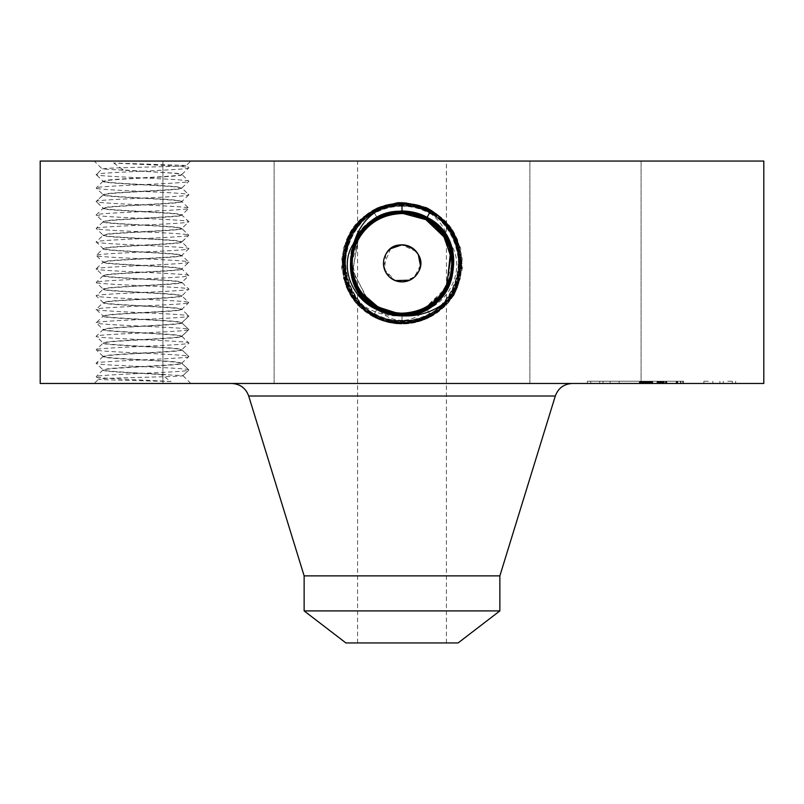<?xml version="1.0" encoding="UTF-8"?>
<svg xmlns="http://www.w3.org/2000/svg" width="804" height="804" viewBox="0 0 804 804"><rect width="100%" height="100%" fill="white"/><g stroke="black" fill="none" stroke-linecap="round" stroke-linejoin="round"><path stroke-width="0.6" stroke-dasharray="4.02 3.01" d="M763.8 161.051L40.2 161.051M763.8 383.468L40.2 383.468M184.89 161.051L94.229 161.051L184.89 161.051M634.286 161.051L529.876 161.051L634.286 161.051M423.296 161.051L357.589 161.051L423.296 161.051M245.17 161.051L162.91 161.051L245.17 161.051M267.31 161.051L162.91 161.051L267.31 161.051M558.83 161.051L641.089 161.051L558.83 161.051M398.02 202.698L402 202.568L377.468 207.764L402 202.769L405.98 202.698C428.381 207.653 442.883 220.497 449.516 241.24L450.652 243.883C465.667 267.018 451.144 299.56 427.195 309.47L426.009 310.032C418.512 313.872 410.542 315.821 402.111 315.871L402 323.982C391.689 323.932 382.011 321.449 372.945 316.535L357.298 304.244L346.484 287.551L341.65 268.265L343.338 248.436L351.368 230.225L364.865 215.613L382.362 206.166L402 202.899C412.281 202.95 421.939 205.422 430.974 210.326L446.582 222.587L457.365 239.23L462.179 258.466L460.501 278.244L452.491 296.405L439.034 310.977L421.577 320.404L402 323.65C391.749 323.6 382.121 321.138 373.106 316.243L357.539 304.023L346.785 287.42L341.981 268.234L343.66 248.516L351.649 230.406L365.066 215.874L382.473 206.477L402 203.231C412.221 203.281 421.829 205.744 430.813 210.618L446.341 222.808L457.064 239.361L461.848 258.496L460.179 278.164L452.21 296.224L438.833 310.716L421.477 320.092L402 323.319C391.809 323.268 382.232 320.816 373.267 315.952C319.208 290.344 342.253 200.065 402 203.563C412.171 203.613 421.718 206.065 430.653 210.909C484.561 236.456 461.586 326.484 402 322.987C391.86 322.937 382.332 320.494 373.428 315.671C319.67 290.194 342.584 200.417 402 203.894C412.11 203.945 421.608 206.377 430.492 211.201C484.098 236.607 461.255 326.133 402 322.655C391.92 322.605 382.443 320.183 373.579 315.379C320.123 290.043 342.906 200.769 402 204.226C412.05 204.276 421.497 206.698 430.341 211.492C483.646 236.748 460.923 325.781 402 322.324C391.97 322.283 382.553 319.861 373.739 315.088C320.585 289.892 343.238 201.111 402 204.558C412 204.608 421.386 207.01 430.18 211.784C483.184 236.899 460.591 325.429 402 321.992C392.03 321.952 382.664 319.55 373.9 314.796C321.047 289.741 343.569 201.462 402 204.889C392.061 204.94 382.714 207.331 373.981 212.065C321.268 237.049 343.74 325.077 402 321.66C411.909 321.62 421.226 319.228 429.939 314.505C482.5 289.591 460.099 201.814 402 205.221C392.111 205.271 382.825 207.643 374.141 212.356C321.731 237.2 344.072 324.726 402 321.339C411.859 321.288 421.115 318.917 429.778 314.213C482.038 289.45 459.767 202.166 402 205.553C392.171 205.603 382.935 207.965 374.292 212.648C322.183 237.351 344.393 324.384 402 321.007C411.799 320.957 421.005 318.595 429.627 313.922C481.586 289.299 459.436 202.518 402 205.884C392.231 205.924 383.046 208.286 374.453 212.939C322.645 237.492 344.725 324.032 402 320.675C411.748 320.625 420.904 318.273 429.467 313.63C481.124 289.149 459.104 202.869 402 206.216C392.282 206.256 383.156 208.598 374.614 213.231C323.097 237.642 345.057 323.68 402 320.344L401.99 313.168C382.644 312.454 368.081 303.811 358.282 287.239A49.808 49.808 0 0 1 378.121 219.643A49.808 49.808 0 0 1 445.717 239.481A49.808 49.808 0 0 1 425.879 307.078A49.808 49.808 0 0 1 358.282 287.239C345.057 264.797 354.132 231.914 378.131 219.643C385.588 215.613 393.548 213.583 402.01 213.552C421.356 214.256 435.919 222.899 445.717 239.481C458.943 261.923 449.868 294.807 425.869 307.078C418.412 311.108 410.452 313.138 401.99 313.168C382.644 312.454 368.081 303.811 358.282 287.239C345.057 264.797 354.132 231.914 378.131 219.643C385.588 215.613 393.548 213.583 402.01 213.552C382.644 214.256 368.081 222.899 358.282 239.481L352.665 270.224L366.805 298.606M377.468 207.764L373.026 210.316C345.519 228.366 337.519 265.833 350.323 295.158C365.046 309.892 382.282 316.796 402 315.871L402 323.982C412.311 323.932 421.989 321.449 431.055 316.535L446.702 304.244L457.516 287.551L462.35 268.265L460.662 248.436L452.632 230.225L439.135 215.613L421.638 206.166L402 202.899C391.719 202.95 382.061 205.422 373.026 210.326L357.418 222.587L346.635 239.23L341.821 258.466L343.499 278.244L351.509 296.405L364.966 310.977L382.423 320.404L402 323.65C412.251 323.6 421.879 321.138 430.894 316.243L446.461 304.023L457.215 287.42L462.019 268.234L460.34 248.516L452.35 230.406L438.934 215.874L421.527 206.477L402 203.231C391.779 203.281 382.171 205.744 373.187 210.618L357.659 222.808L346.936 239.361L342.152 258.496L343.821 278.164L351.79 296.224L365.167 310.716L382.523 320.092L402 323.319C412.191 323.268 421.768 320.816 430.733 315.952C484.792 290.344 461.747 200.065 402 203.563C391.829 203.613 382.282 206.065 373.347 210.909C319.439 236.456 342.414 326.484 402 322.987C412.14 322.937 421.668 320.494 430.572 315.671C484.33 290.194 461.416 200.417 402 203.894C391.89 203.945 382.392 206.377 373.508 211.201C319.902 236.607 342.745 326.133 402 322.655C412.08 322.605 421.557 320.183 430.421 315.379C483.877 290.043 461.094 200.769 402 204.226C391.95 204.276 382.503 206.698 373.659 211.492C320.354 236.748 343.077 325.781 402 322.324C412.03 322.283 421.447 319.861 430.261 315.088C483.415 289.892 460.762 201.111 402 204.558C392 204.608 382.614 207.01 373.82 211.784C320.816 236.899 343.408 325.429 402 321.992C411.97 321.952 421.336 319.55 430.1 314.796C482.953 289.741 460.431 201.462 402 204.889C411.939 204.94 421.286 207.331 430.019 212.065C482.732 237.049 460.26 325.077 402 321.66C392.091 321.62 382.774 319.228 374.061 314.505C321.499 289.591 343.901 201.814 402 205.221C411.889 205.271 421.175 207.643 429.859 212.356C482.269 237.2 459.928 324.726 402 321.339C392.141 321.288 382.885 318.917 374.222 314.213C321.962 289.45 344.233 202.166 402 205.553C411.829 205.603 421.065 207.965 429.708 212.648C481.817 237.351 459.607 324.384 402 321.007C392.201 320.957 382.995 318.595 374.373 313.922C322.414 289.299 344.564 202.518 402 205.884C411.769 205.924 420.954 208.286 429.547 212.939C481.355 237.492 459.275 324.032 402 320.675C392.251 320.625 383.096 318.273 374.533 313.63C322.876 289.149 344.896 202.869 402 206.216C411.718 206.256 420.844 208.598 429.386 213.231C480.903 237.642 458.943 323.68 402 320.344A30.612 30.612 0 0 0 428.04 305.821C419.648 310.786 410.965 313.238 401.99 313.168C411.025 313.218 419.698 310.766 428.04 305.821M100.138 383.468L190.799 383.468L100.138 383.468M536.69 383.468L641.089 383.468L536.69 383.468M320.354 383.468L572.307 383.468L320.354 383.468M191.854 383.468L274.124 383.468L191.854 383.468M169.714 383.468L274.124 383.468L169.714 383.468M612.145 383.468L529.876 383.468L612.145 383.468M661.491 383.468L587.352 383.468L719.902 383.468L603.07 383.468L680.425 383.468L661.491 383.468L661.491 381.237L587.352 381.237L661.491 381.237M405.98 202.698L402 202.568L426.532 207.764M453.677 295.158C441.456 313.701 424.231 323.319 402 323.982L402 315.54C349.76 318.535 329.781 239.843 376.915 217.442C384.744 213.191 393.106 211.05 402 211.01C424.944 212.095 441.165 223.05 450.652 243.883M170.991 381.518C142.901 379.92 94.299 378.322 96.178 376.724C93.304 374.483 191.724 372.232 188.85 369.991C191.724 367.74 93.304 365.498 96.178 363.247C93.304 360.996 191.724 358.755 188.85 356.504C191.724 354.262 93.304 352.011 96.178 349.77C93.304 347.519 191.724 345.278 188.85 343.027C191.724 340.785 93.304 338.534 96.178 336.293C93.304 334.042 191.724 331.801 188.85 329.55C191.724 327.308 93.304 325.057 96.178 322.816C93.304 320.565 191.724 318.324 188.85 316.072C191.724 313.821 93.304 311.58 96.178 309.329C93.304 307.088 191.724 304.837 188.85 302.595C191.724 300.344 93.304 298.103 96.178 295.852C93.304 293.611 191.724 291.36 188.85 289.118C191.724 286.867 93.304 284.626 96.178 282.375C93.304 280.134 191.724 277.882 188.85 275.641C191.724 273.39 93.304 271.149 96.178 268.898C93.304 266.647 191.724 264.405 188.85 262.154C191.724 259.913 93.304 257.662 96.178 255.421C93.304 253.17 191.724 250.928 188.85 248.677C191.724 246.436 93.304 244.185 96.178 241.944C93.304 239.692 191.724 237.451 188.85 235.2C191.724 232.959 93.304 230.708 96.178 228.467C93.304 226.215 191.724 223.974 188.85 221.723C191.724 219.472 93.304 217.231 96.178 214.98C93.304 212.738 191.724 210.487 188.85 208.246C191.724 205.995 93.304 203.754 96.178 201.502C93.304 199.261 191.724 197.01 188.85 194.769C191.724 192.518 93.304 190.277 96.178 188.025C93.304 185.784 191.724 183.533 188.85 181.292C191.724 179.041 93.304 176.8 96.178 174.548C93.304 172.297 191.724 170.056 188.85 167.805C190.749 166.207 141.645 164.599 113.655 163.001L186.377 165.473C186.327 166.468 123.535 167.373 106.57 168.378L102.108 168.93L118.902 169.945C137.082 171.172 166.719 172.398 177.081 173.624L181.905 174.709C183.232 176.639 125.334 178.438 107.947 180.357L103.123 181.453C101.796 183.372 159.684 185.171 177.081 187.101L181.905 188.186C183.222 190.116 125.344 191.915 107.947 193.834L103.123 194.93C101.796 196.849 159.684 198.648 177.081 200.578L181.905 201.663C183.232 203.593 125.344 205.392 107.947 207.311L103.123 208.407C101.796 210.336 159.684 212.135 177.081 214.055L181.905 215.15C183.232 217.07 125.344 218.869 107.947 220.798L103.123 221.884C101.796 223.813 159.684 225.612 177.081 227.532L181.905 228.627C183.232 230.547 125.334 232.346 107.947 234.276L103.123 235.361C101.796 237.291 159.684 239.089 177.081 241.009L181.905 242.104C183.232 244.024 125.344 245.833 107.947 247.753L103.123 248.838C101.123 250.717 160.177 252.607 177.081 254.486L181.905 255.582C183.232 257.511 125.344 259.31 107.947 261.23L103.123 262.325C101.796 264.245 159.684 266.044 177.081 267.973L181.905 269.059C183.905 270.938 124.841 272.817 107.947 274.707L103.123 275.802C101.123 277.671 160.177 279.561 177.081 281.45L181.905 282.536C183.905 284.415 124.841 286.294 107.947 288.184L103.123 289.279C101.123 291.159 160.177 293.038 177.081 294.927L181.905 296.013C183.232 297.942 125.344 299.741 107.947 301.661L103.123 302.756C101.796 304.686 159.684 306.485 177.081 308.404L181.905 309.5C183.232 311.419 125.344 313.218 107.947 315.148L103.123 316.233C101.796 318.163 159.684 319.962 177.081 321.881L181.905 322.977C183.232 324.896 125.334 326.695 107.947 328.625L103.123 329.71C101.796 331.64 159.684 333.439 177.081 335.358L181.905 336.454C183.232 338.373 125.334 340.182 107.947 342.102L103.123 343.187C101.796 345.117 159.684 346.916 177.081 348.846L181.905 349.931C183.232 351.861 125.334 353.659 107.947 355.579L103.123 356.674C101.796 358.594 159.684 360.393 177.081 362.323L181.905 363.408C183.232 365.338 125.334 367.137 107.947 369.056L103.123 370.152C102.078 371.619 136.811 373.096 161.323 374.563L170.991 381.518C142.017 380.694 95.716 379.88 98.631 379.056L104.49 378.503C124.107 377.548 187.051 376.563 182.93 375.589L161.323 374.563M113.655 163.001L123.344 169.945L177.081 173.332L181.905 174.388C183.895 176.327 125.545 178.136 107.947 180.066L103.183 181.262L96.229 174.649L102.098 168.86L94.229 161.051M123.344 169.945L118.902 169.945M181.905 174.388L188.799 167.915L186.377 165.413L190.799 161.051M423.296 642.949L357.589 642.949L423.296 642.949M420.412 265.491L414.351 277.179L402 281.892M394.241 280.194L385.739 272.244A18.532 18.532 0 0 0 410.884 279.621A18.532 18.532 0 0 0 418.261 254.476A18.532 18.532 0 0 0 393.116 247.089A18.532 18.532 0 0 0 385.739 272.244M416.261 251.521L402 244.828M390.654 248.697L383.588 265.491M385.739 254.476L384.593 269.722L395.116 280.566M409.769 280.184L418.261 272.244M426.009 310.032C418.502 313.872 410.532 315.811 402.111 315.871M448.903 280.134L439.899 295.681L425.889 307.068C418.442 311.138 410.482 313.178 402.01 313.218C377.729 311.982 361.589 299.47 353.609 275.682C348.825 251.843 356.966 233.11 378.021 219.482C385.508 215.422 393.488 213.382 401.99 213.331C426.351 214.578 442.542 227.13 450.552 250.999C455.345 274.918 447.185 293.711 426.06 307.379C418.552 311.449 410.542 313.51 402.01 313.55C377.538 312.294 361.308 299.691 353.278 275.742C348.474 251.742 356.664 232.889 377.87 219.18C385.397 215.11 393.437 213.05 401.99 213C426.542 214.256 442.833 226.909 450.883 250.938C455.707 275.008 447.486 293.932 426.21 307.681L426.21 307.681C418.653 311.781 410.583 313.851 401.99 313.892C377.377 312.625 361.036 299.932 352.956 275.822C348.122 251.672 356.373 232.688 377.709 218.889L377.709 218.889C385.297 214.779 393.387 212.708 402.01 212.668C426.703 213.934 443.104 226.668 451.205 250.848C456.059 275.089 447.778 294.123 426.371 307.972L426.371 307.972C418.773 312.083 410.653 314.173 402.01 314.213C351.087 317.138 331.61 240.436 377.548 218.598L377.558 218.598C385.186 214.467 393.337 212.377 402.01 212.336C453.054 209.402 472.611 286.345 426.532 308.254C418.874 312.404 410.703 314.495 402.01 314.545C350.775 317.49 331.158 240.306 377.388 218.326C385.066 214.155 393.267 212.055 401.99 212.005C453.386 209.05 473.074 286.495 426.693 308.545C418.984 312.726 410.754 314.836 401.99 314.887C350.423 317.841 330.695 240.135 377.227 218.025L373.347 210.909L377.398 218.306C385.076 214.145 393.277 212.045 402.01 212.005C453.406 209.06 473.074 286.505 426.693 308.555C418.984 312.716 410.754 314.826 402.01 314.877C350.443 317.841 330.705 240.155 377.227 218.035C384.965 213.834 393.216 211.713 402 211.673C453.737 208.708 473.536 286.656 426.844 308.847C419.095 313.037 410.814 315.158 402.01 315.208C350.092 318.183 330.243 239.994 377.076 217.733C384.855 213.512 393.156 211.382 402 211.341C454.069 208.357 473.988 286.807 427.004 309.138C419.206 313.369 410.864 315.5 402 315.54C349.78 318.535 329.791 239.853 376.915 217.452C384.744 213.201 393.096 211.06 402 211.02C423.738 211.914 439.577 221.984 449.516 241.24M350.323 295.158C362.544 313.701 379.769 323.319 402 323.982L402 315.218C350.112 318.193 330.243 240.004 377.076 217.743C384.855 213.522 393.156 211.392 401.99 211.351C454.059 208.357 473.978 286.797 427.004 309.128C419.196 313.359 410.864 315.49 402 315.54L402.01 314.555C350.755 317.49 331.158 240.285 377.388 218.316L377.558 218.598M165.795 374.563C141.594 372.986 101.274 371.398 103.123 369.82L96.229 376.624L98.631 379.116L94.229 383.468M181.905 363.408L188.85 369.991L182.93 375.659L188.85 369.991L181.905 363.106L177.081 362.031C159.483 360.091 101.133 358.282 103.123 356.343L107.947 355.288C125.535 353.348 183.895 351.539 181.905 349.609L177.081 348.554C159.483 346.614 101.133 344.805 103.123 342.866L107.947 341.811C125.535 339.871 183.895 338.062 181.905 336.132L177.081 335.077C159.483 333.137 101.133 331.328 103.123 329.389L107.947 328.333C125.545 326.394 183.895 324.585 181.905 322.645L177.081 321.59C160.046 319.69 100.46 317.801 103.123 315.912L107.947 314.856C125.545 312.917 183.895 311.108 181.905 309.168L177.081 308.113C160.046 306.213 100.46 304.324 103.123 302.435L107.947 301.379C124.982 299.48 184.568 297.58 181.905 295.691L177.081 294.636C160.046 292.736 100.46 290.847 103.123 288.958L107.947 287.902C124.982 285.993 184.568 284.103 181.905 282.214L177.081 281.159C159.483 279.219 101.133 277.41 103.123 275.471L107.947 274.415C124.982 272.516 184.568 270.626 181.905 268.737L177.081 267.682C160.046 265.782 100.46 263.883 103.123 261.993L107.947 260.938C125.545 258.999 183.895 257.19 181.905 255.26L177.081 254.205C159.483 252.265 101.133 250.456 103.123 248.516L107.947 247.461C125.535 245.521 183.895 243.712 181.905 241.783L177.081 240.728C159.483 238.788 101.133 236.979 103.123 235.039L107.947 233.984C125.545 232.044 183.895 230.235 181.905 228.296L177.081 227.241C159.483 225.311 101.133 223.502 103.123 221.562L107.947 220.507C125.545 218.567 183.895 216.758 181.905 214.819L177.081 213.763C159.483 211.824 101.133 210.015 103.123 208.085L107.947 207.03C125.545 205.09 183.885 203.281 181.905 201.342L177.081 200.286C159.483 198.347 101.133 196.538 103.123 194.608L107.947 193.553C125.535 191.613 183.895 189.804 181.905 187.865L177.081 186.809C159.483 184.87 101.133 183.061 103.123 181.121M458.089 642.949L345.911 642.949M103.123 356.343L96.178 363.247L103.183 369.961L107.947 368.765C125.545 366.835 183.895 365.026 181.905 363.086L188.85 356.504L181.835 349.79L188.85 343.027L181.835 336.313L188.85 329.55L181.835 322.836L188.85 316.072L181.835 309.359L188.85 302.595L181.835 295.872L188.85 289.118L181.835 282.395L188.85 275.641L181.835 268.918L188.85 262.154L181.835 255.441L188.85 248.677L181.835 241.964L188.85 235.2L181.835 228.487L188.85 221.723L181.835 215.01L188.85 208.246L181.835 201.523L188.85 194.769L181.835 188.046L188.85 181.292L181.905 174.408M499.867 575.865L304.133 575.865M595.211 381.237L599.704 381.237L595.211 381.237M614.628 381.237L610.125 381.237L614.628 381.237M727.761 381.237L732.253 381.237L727.761 381.237M708.354 381.237L703.862 381.237L708.354 381.237M499.867 610.899L304.133 610.899M355.087 280.093A49.808 49.808 0 0 0 358.433 287.5L362.313 293.46M396.251 312.836L402.01 313.168C392.975 313.218 384.302 310.766 375.96 305.821A49.808 49.808 0 0 0 392.744 312.304M448.913 246.627A49.808 49.808 0 0 0 445.567 239.22M403.246 213.562L401.99 213.552C421.356 214.256 435.919 222.899 445.717 239.481C458.943 261.923 449.868 294.797 425.869 307.078C418.442 311.098 410.482 313.138 402.01 313.168L402 320.344L402.01 313.168C421.356 312.454 435.919 303.811 445.717 287.239C458.943 264.797 449.868 231.914 425.869 219.643A49.808 49.808 0 0 0 410.281 214.246M359.7 237.059A49.808 49.808 0 0 0 358.282 239.481C345.067 261.903 354.122 294.777 378.111 307.068C385.558 311.098 393.518 313.138 401.99 313.168C382.664 312.465 368.081 303.822 358.282 287.239C345.067 264.817 354.112 231.944 378.111 219.653C385.558 215.613 393.518 213.583 401.99 213.552C421.336 214.256 435.919 222.899 445.717 239.481L449.888 249.662M595.211 383.468L599.704 383.468L595.211 383.468M614.628 383.468L610.125 383.468L614.628 383.468M727.761 383.468L732.253 383.468L727.761 383.468M708.354 383.468L703.862 383.468L708.354 383.468M103.123 181.141L96.178 188.025L103.183 194.749L96.178 201.502L103.123 194.93M451.778 265.139L444.401 289.5L425.889 307.068C418.412 311.108 410.452 313.138 401.99 313.168C421.356 312.454 435.919 303.811 445.717 287.239L446.632 285.49M412.613 214.688L401.99 213.552C421.356 214.256 435.919 222.899 445.717 239.481C458.943 261.923 449.868 294.797 425.869 307.078C418.412 311.108 410.452 313.138 401.99 313.168L388.342 311.259M425.889 307.098L425.899 307.088C434.17 302.585 440.743 296.003 445.637 287.38L445.667 287.329A49.808 49.808 0 0 1 441.758 293.37L425.899 307.088L429.778 314.213L425.869 307.078C418.432 311.098 410.472 313.138 402.01 313.168C421.336 312.465 435.919 303.822 445.717 287.239C458.933 264.817 449.888 231.944 425.889 219.653C418.442 215.613 410.482 213.583 402.01 213.552C382.644 214.256 368.081 222.899 358.282 239.481L352.755 270.878L367.74 299.52M427.195 309.47L426.844 308.847C419.085 313.047 410.804 315.168 402 315.218L402.01 314.223C351.107 317.138 331.62 240.456 377.548 218.618L377.548 218.608C385.176 214.477 393.327 212.387 401.99 212.336C453.074 209.412 472.621 286.355 426.532 308.264C418.864 312.414 410.693 314.505 401.99 314.555L402.01 314.213C410.643 314.183 418.763 312.093 426.361 307.972L426.21 307.681C418.663 311.771 410.593 313.841 402.01 313.882C377.398 312.625 361.056 299.942 352.976 275.842C348.122 251.682 356.363 232.708 377.699 218.899L377.87 219.19C385.407 215.1 393.447 213.04 402.01 212.99C426.522 214.256 442.813 226.899 450.873 250.918C455.697 274.988 447.486 293.912 426.22 307.671L430.1 314.796L426.05 307.399C418.542 311.46 410.522 313.52 401.99 313.56C377.558 312.304 361.328 299.701 353.288 275.762C348.474 251.763 356.664 232.909 377.86 219.19L378.021 219.482C385.518 215.412 393.508 213.372 402.01 213.321C426.381 214.578 442.562 227.15 450.562 251.019C455.355 274.938 447.185 293.721 426.05 307.389L429.939 314.505L425.889 307.108C418.432 311.148 410.472 313.188 401.99 313.228C377.699 311.972 361.569 299.45 353.599 275.661C348.825 251.823 356.966 233.09 378.021 219.472L374.141 212.356L378.131 219.643C385.568 215.613 393.528 213.583 401.99 213.552C382.664 214.256 368.081 222.899 358.282 239.481C345.067 261.903 354.112 294.777 378.111 307.068C385.568 311.098 393.528 313.138 401.99 313.168L402 320.344A30.612 30.612 0 0 1 375.96 305.821M103.123 356.363L96.178 349.77L103.183 343.047L96.178 336.293L103.183 329.57L96.178 322.816L103.183 316.093L96.178 309.329L103.183 302.616L96.178 295.852L103.183 289.138L96.178 282.375L103.183 275.661L96.178 268.898L103.183 262.184L96.178 255.421L103.183 248.697L96.178 241.944L103.183 235.22L96.178 228.467L103.183 221.743L96.178 214.98L103.183 208.226L96.178 201.502L103.123 208.085M639.773 383.468L680.877 383.468L639.311 383.468L639.773 381.237M641.954 383.468L650.808 383.468L640.899 383.468L641.954 383.468L641.954 381.237M646.094 383.468L683.531 383.468L643.914 383.468L646.406 383.468L646.406 381.237L644.848 381.237L683.531 381.237L643.944 381.237L646.114 381.237L646.094 383.468L646.114 381.237M639.311 383.468L665.26 383.468L639.311 383.468L639.311 381.237M642.356 383.468L651.2 383.468L640.738 383.468L642.356 383.468L642.084 381.237L657.159 381.237L640.738 381.237L642.356 381.237L642.356 383.468M666.817 383.468L652.335 383.468L666.817 383.468L666.817 381.237L652.335 381.237L666.817 381.237M662.607 383.468L683.531 383.468L661.732 383.468L662.607 383.468L662.426 381.237L683.531 381.237L661.732 381.237L662.607 381.237L662.607 383.468L662.607 381.237M449.737 277.581L450.793 273.37M451.808 263.25L451.597 258.717M373.026 210.316L377.237 218.015C384.955 213.844 393.206 211.723 401.99 211.683C453.717 208.708 473.526 286.636 426.854 308.837L426.522 308.264M181.905 336.434L188.85 343.027L181.905 349.619M188.85 356.504L181.905 349.911M639.632 383.468L639.632 381.237M640.728 383.468L640.728 381.237L640.738 383.468M641.803 383.468L641.803 381.237M642.858 383.468L642.838 381.237L642.858 383.468M643.904 383.468L643.904 381.237L643.914 383.468M644.909 383.468L644.909 381.237L644.888 383.468M645.903 383.468L645.903 381.237M646.878 383.468L646.878 381.237M647.833 383.468L647.833 381.237M648.768 383.468L648.768 381.237M649.672 383.468L649.672 381.237M648.888 383.468L648.888 381.237M648.155 383.468L648.155 381.237L648.175 383.468M647.461 383.468L647.461 381.237L647.451 383.468M646.808 383.468L646.808 381.237L646.798 383.468M646.215 383.468L646.215 381.237M645.662 383.468L645.662 381.237M645.16 383.468L645.16 381.237M644.697 383.468L644.687 381.237L644.697 383.468M644.285 383.468L644.285 381.237L644.316 383.468M643.602 383.468L643.602 381.237L643.612 383.468M643.311 383.468L643.311 381.237L643.321 383.468M643.059 383.468L643.059 381.237M642.647 383.468L642.667 381.237M642.496 383.468L642.476 381.237M642.376 383.468L642.376 381.237L642.416 383.468M642.295 383.468L642.295 381.237L642.295 383.468M642.245 383.468L642.235 381.237M644.004 383.468L643.994 381.237M643.974 383.468L643.964 381.237M644.034 383.468L644.034 381.237L644.034 383.468M644.104 383.468L644.104 381.237M644.215 383.468L644.195 381.237M644.346 383.468L644.346 381.237L644.366 383.468M644.506 383.468L644.517 381.237L644.506 383.468M645.783 383.468L645.783 381.237L645.763 383.468M646.155 383.468L646.155 381.237M646.567 383.468L646.567 381.237L646.567 383.468M647.029 383.468L647.029 381.237M647.532 383.468L647.532 381.237M648.084 383.468L648.084 381.237M648.677 383.468L648.677 381.237M649.32 383.468L649.32 381.237M650.014 383.468L650.014 381.237M650.748 383.468L650.748 381.237M650.104 383.468L650.104 381.237M649.501 383.468L649.501 381.237M648.939 383.468L648.939 381.237L648.928 383.468M648.416 383.468L648.416 381.237L648.416 383.468M647.944 383.468L647.944 381.237L649.129 381.237L647.923 381.237L647.923 383.468L647.923 381.237M647.099 383.468L647.099 381.237L647.109 383.468M646.406 383.468L646.436 381.237M645.883 383.468L645.883 381.237L645.843 383.468M645.461 383.468L645.471 381.237M645.29 383.468L645.29 381.237L645.331 383.468M645.029 383.468L645.029 381.237L644.999 383.468M644.939 383.468L644.939 381.237M644.868 383.468L644.868 381.237L644.858 383.468M644.828 383.468L644.828 381.237L644.798 383.468M677.089 383.468L677.089 381.237M680.877 383.468L680.877 381.237L680.877 383.468M677.35 383.468L677.35 381.237M642.175 383.468L642.175 381.237M642.145 383.468L642.145 381.237M642.115 383.468L642.084 381.237M642.446 383.468L642.446 381.237M642.607 383.468L642.607 381.237M642.798 383.468L642.798 381.237M643.009 383.468L643.009 381.237M643.25 383.468L643.25 381.237M643.522 383.468L643.522 381.237L643.491 383.468M643.823 383.468L643.823 381.237L643.813 383.468M644.577 383.468L644.577 381.237L644.567 383.468M645.511 383.468L645.511 381.237L645.511 383.468M646.044 383.468L646.044 381.237M646.627 383.468L646.627 381.237M647.25 383.468L647.25 381.237M648.637 383.468L648.637 381.237M649.129 383.468L649.129 381.237M648.516 383.468L648.516 381.237M647.351 383.468L647.351 381.237L647.391 383.468M646.275 383.468L646.275 381.237M645.28 383.468L645.28 381.237L645.28 383.468M641.351 383.468L641.351 381.237M640.899 383.468L640.899 381.237M641.461 383.468L641.461 381.237M643.652 383.468L643.652 381.237L643.662 383.468M647.702 383.468L647.722 381.237M650.516 383.468L650.516 381.237M650.808 383.468L650.808 381.237M649.521 383.468L649.521 381.237M648.315 383.468L648.315 381.237M647.18 383.468L647.18 381.237M644.235 383.468L644.235 381.237M643.401 383.468L643.401 381.237L643.411 383.468M645.602 383.468L645.602 381.237L645.612 383.468M644.155 383.468L644.155 381.237M677.702 383.468L677.702 381.237M682.656 383.468L682.656 381.237L682.656 383.468M683.531 383.468L683.531 381.237L683.531 383.468M677.44 383.468L677.44 381.237M645.039 383.468L645.039 381.237M645.19 383.468L645.19 381.237M645.371 383.468L645.371 381.237M645.582 383.468L645.582 381.237M645.823 383.468L645.823 381.237M657.159 383.468L657.159 381.237M657.28 383.468L657.28 381.237M657.471 383.468L657.471 381.237M657.742 383.468L657.742 381.237M658.084 383.468L658.084 381.237M658.506 383.468L658.506 381.237M658.999 383.468L658.999 381.237M659.581 383.468L659.581 381.237M660.225 383.468L660.225 381.237L660.215 383.468M660.958 383.468L660.958 381.237M661.762 383.468L661.762 381.237L661.732 383.468M662.275 383.468L662.275 381.237M661.813 383.468L661.813 381.237M661.39 383.468L661.39 381.237L661.401 383.468M661.029 383.468L661.029 381.237M660.707 383.468L660.707 381.237M660.436 383.468L660.436 381.237M660.044 383.468L660.044 381.237M659.913 383.468L659.913 381.237M659.843 383.468L659.843 381.237M659.883 383.468L659.883 381.237M661.421 383.468L661.421 381.237M661.591 383.468L661.591 381.237M661.923 383.468L661.923 381.237M662.154 383.468L662.154 381.237M662.426 383.468L662.426 381.237L662.446 383.468M662.727 383.468L662.727 381.237L663.481 381.237L662.727 381.237L662.747 383.468M663.089 383.468L663.089 381.237M663.481 383.468L663.481 381.237L664.154 381.237L663.481 381.237L663.481 383.468M664.154 383.468L664.154 381.237M663.802 383.468L663.802 381.237M663.199 383.468L663.199 381.237M662.958 383.468L662.958 381.237M662.355 383.468L662.355 381.237M676.214 383.468L676.214 381.237L680.425 381.237L676.214 381.237L676.214 383.468M680.425 383.468L680.425 381.237L680.425 383.468M665.26 383.468L665.26 381.237M651.682 383.468L651.682 381.237M644.657 383.468L644.657 381.237M644.597 383.468L644.597 381.237L644.627 383.468M644.758 383.468L644.758 381.237M646.024 383.468L646.024 381.237L646.004 383.468M646.516 383.468L646.516 381.237L646.527 383.468M647.079 383.468L647.079 381.237M643.682 383.468L643.682 381.237L643.702 383.468M641.994 383.468L641.994 381.237M642.034 383.468L642.034 381.237L642.044 383.468M643.079 383.468L643.079 381.237M644.386 383.468L644.386 381.237M645.401 383.468L645.401 381.237M646.667 383.468L646.667 381.237M649.029 383.468L649.029 381.237M645.984 383.468L645.984 381.237M643.17 383.468L643.17 381.237M641.682 383.468L641.682 381.237M641.25 383.468L641.25 381.237M641.28 383.468L641.28 381.237M641.723 383.468L641.723 381.237M642.708 383.468L642.708 381.237M645.702 383.468L645.702 381.237M646.697 383.468L646.697 381.237M648.717 383.468L648.717 381.237M649.732 383.468L649.732 381.237M651.2 383.468L651.2 381.237M650.285 383.468L650.285 381.237M649.361 383.468L649.361 381.237M646.466 383.468L646.466 381.237M644.446 383.468L644.446 381.237M652.818 383.468L652.818 381.237M652.335 383.468L652.335 381.237M666.325 383.468L666.325 381.237M676.857 383.468L676.857 381.237M676.465 383.468L676.465 381.237M401.99 313.168C421.336 312.465 435.919 303.822 445.717 287.239C458.933 264.817 449.888 231.944 425.889 219.653C418.432 215.613 410.472 213.583 402.01 213.552C393.518 213.583 385.558 215.613 378.111 219.653L374.292 212.648L378.131 219.643C354.122 231.924 345.057 264.807 358.282 287.239C345.067 264.828 354.112 231.944 378.111 219.653C354.122 231.924 345.057 264.807 358.282 287.239C368.081 303.822 382.664 312.465 402.01 313.168C421.356 312.454 435.919 303.811 445.717 287.239C435.919 303.822 421.336 312.465 401.99 313.168C382.644 312.454 368.081 303.811 358.282 287.239C368.081 303.811 382.644 312.454 401.99 313.168L402 321.992L401.99 313.168C382.664 312.465 368.081 303.822 358.282 287.239C345.067 264.817 354.112 231.944 378.111 219.653C385.588 215.613 393.548 213.583 402.01 213.552C421.336 214.256 435.919 222.899 445.717 239.481L450.32 251.28M450.954 254.134L451.808 263.36M450.964 272.526L449.878 277.109M450.562 252.265L451.798 264.345M426.301 218.899L425.869 219.643C449.888 231.944 458.933 264.828 445.717 287.239L446.994 284.737M450.511 252.034L444.582 237.502M378.131 219.643C385.578 215.613 393.548 213.583 402.01 213.552C382.664 214.256 368.081 222.899 358.282 239.481C349.84 252.798 349.579 277.591 362.242 293.37M358.262 239.522L352.222 261.632L356.926 284.566M441.758 293.37L446.411 285.922L446.411 161.051M451.144 255.21L449.436 248.165M449.124 247.22L445.717 239.481C435.939 222.909 421.366 214.266 401.99 213.552C421.376 214.276 435.939 222.919 445.717 239.481C453.828 255.391 453.808 271.34 445.667 287.329M425.889 219.653C418.442 215.613 410.482 213.583 402.01 213.552C382.634 214.266 368.061 222.909 358.282 239.481M426.532 308.254L426.361 307.972C447.778 294.113 456.049 275.068 451.185 250.838C443.084 226.658 426.683 213.934 401.99 212.668L402 204.558L401.99 212.668C393.377 212.718 385.287 214.789 377.709 218.899L377.699 218.899M181.905 241.783L188.85 235.2L181.905 228.607M376.805 309.47L377.156 308.847M402 211.02L402 202.769M555.303 396.02L248.697 396.02M430.401 211.372L430.974 210.326M430.251 211.653L430.813 210.618M377.146 308.837L377.478 308.264M374.533 313.63L378.131 307.078L374.533 313.63M643.743 383.468L643.743 381.237M648.376 383.468L648.376 381.237M640.798 383.468L640.798 381.237M640.326 383.468L640.326 381.237M639.833 383.468L639.833 381.237M430.09 211.934L430.653 210.909M402.01 211.683L402 203.563L401.99 211.683M374.373 313.922L378.131 307.078L374.373 313.922M429.939 212.216L430.492 211.201M378.101 307.088L374.222 314.213L378.131 307.078M377.468 308.254L378.111 307.108M426.452 218.618L430.341 211.492L426.281 218.889M377.548 218.618L373.659 211.492L377.719 218.889M181.905 322.645L188.85 316.072M181.905 336.132L188.85 329.55L181.905 322.977M529.876 383.468L529.876 161.051L529.876 383.468M641.089 383.468L641.089 161.051L641.089 383.468M446.411 642.949L446.411 285.922M357.589 642.949L357.589 161.051M274.124 383.468L274.124 161.051L274.124 383.468M162.91 383.468L162.91 161.051L162.91 383.468M182.93 375.599L190.799 383.468M587.352 381.237L587.352 383.468M735.63 381.237L735.63 383.468M719.902 381.237L719.902 383.468M603.07 381.237L603.07 383.468M599.704 381.237L599.704 383.468M590.719 381.237L590.719 383.468M665.983 381.237L665.983 383.468L665.983 381.237M656.999 381.237L656.999 383.468L656.999 381.237M619.12 381.237L619.12 383.468L619.12 381.237M610.125 381.237L610.125 383.468L610.125 381.237M732.253 381.237L732.253 383.468M723.268 381.237L723.268 383.468M712.846 381.237L712.846 383.468L712.846 381.237M703.862 381.237L703.862 383.468L703.862 381.237"/><path stroke-width="1.21" d="M40.2 161.051L763.8 161.051L763.8 383.468L40.2 383.468L40.2 161.051M377.991 310.032C385.488 313.872 393.457 315.821 401.889 315.871L402 315.54C454.24 318.535 474.219 239.843 427.085 217.442C419.256 213.191 410.894 211.05 402 211.01C379.056 212.095 362.835 223.05 353.348 243.883C338.333 267.018 352.856 299.56 376.805 309.47L377.991 310.032C385.498 313.872 393.468 315.811 401.889 315.871M402 315.871C421.718 316.796 438.954 309.892 453.677 295.158C466.481 265.833 458.481 228.366 430.974 210.316L426.532 207.764L402 202.769L398.02 202.698C375.619 207.653 361.117 220.497 354.484 241.24L353.348 243.883M366.805 298.606L378.131 307.078C385.558 311.138 393.518 313.178 401.99 313.218C426.271 311.982 442.411 299.47 450.391 275.682C455.175 251.843 447.034 233.11 425.979 219.482C418.492 215.422 410.512 213.382 402.01 213.331C377.649 214.578 361.458 227.13 353.448 250.999C348.655 274.918 356.815 293.711 377.94 307.379C385.448 311.449 393.457 313.51 401.99 313.55C426.462 312.294 442.692 299.691 450.722 275.742C455.526 251.742 447.336 232.889 426.13 219.18L426.13 219.18C418.603 215.11 410.563 213.05 402.01 213C377.458 214.256 361.167 226.909 353.117 250.938C348.293 275.008 356.514 293.932 377.79 307.681L377.79 307.681C385.347 311.781 393.417 313.851 402.01 313.892C426.622 312.625 442.964 299.932 451.044 275.822C455.878 251.672 447.627 232.688 426.291 218.889L426.291 218.889C418.703 214.779 410.613 212.708 401.99 212.668C377.297 213.934 360.895 226.668 352.795 250.848C347.941 275.089 356.222 294.123 377.629 307.972L377.629 307.972C385.227 312.083 393.347 314.173 401.99 314.213C452.913 317.138 472.39 240.436 426.452 218.598L426.442 218.598C418.814 214.467 410.663 212.377 401.99 212.336C350.946 209.402 331.389 286.345 377.468 308.254C385.126 312.404 393.297 314.495 401.99 314.545C453.225 317.49 472.842 240.306 426.612 218.326C418.934 214.155 410.733 212.055 402.01 212.005C350.614 209.05 330.926 286.495 377.307 308.545C385.015 312.726 393.246 314.836 402.01 314.887C453.577 317.841 473.305 240.135 426.773 218.025L426.602 218.306C418.924 214.145 410.723 212.045 401.99 212.005C350.594 209.06 330.926 286.505 377.307 308.555C385.015 312.716 393.246 314.826 401.99 314.877C453.556 317.841 473.295 240.155 426.773 218.035C419.035 213.834 410.784 211.713 402 211.673C350.263 208.708 330.464 286.656 377.156 308.847C384.905 313.037 393.186 315.158 401.99 315.208C453.908 318.183 473.757 239.994 426.924 217.733C419.145 213.512 410.844 211.382 402 211.341C349.931 208.357 330.012 286.807 376.996 309.138C384.794 313.369 393.136 315.5 402 315.54C454.22 318.535 474.209 239.853 427.085 217.452C419.256 213.201 410.904 211.06 402 211.02C380.262 211.914 364.423 221.984 354.484 241.24M416.261 251.521L418.261 254.476L420.412 265.491M402 281.892L394.241 280.194M402 244.828L390.654 248.697M383.588 265.491L385.739 272.244M395.116 280.566L409.769 280.184M385.739 254.476C396.05 233.08 430.773 251.622 418.261 272.244A18.532 18.532 0 0 1 393.116 279.621A18.532 18.532 0 0 1 385.739 254.476A18.532 18.532 0 0 1 410.884 247.089A18.532 18.532 0 0 1 418.261 272.244M376.996 309.128C384.804 313.359 393.136 315.49 402 315.54L402 315.218C453.888 318.193 473.757 240.004 426.924 217.743C419.145 213.522 410.844 211.392 402.01 211.351C349.941 208.357 330.022 286.797 376.996 309.128L376.815 309.47M499.867 610.899L304.133 610.899L345.911 642.949L458.089 642.949L499.867 610.899L499.867 575.865L555.303 396.02C558.237 388.121 563.905 383.94 572.307 383.468M304.133 610.899L304.133 575.865L499.867 575.865M445.567 239.22A49.808 49.808 0 0 0 425.869 219.643C418.412 215.613 410.452 213.583 401.99 213.552C382.644 214.256 368.081 222.899 358.282 239.481A49.808 49.808 0 0 0 355.087 280.093M356.926 284.566L358.433 287.5A49.808 49.808 0 0 0 375.96 305.821L388.342 311.259M392.744 312.304A49.808 49.808 0 0 0 448.913 246.627M410.281 214.246A49.808 49.808 0 0 0 359.7 237.059M377.006 309.128L377.156 308.847C384.915 313.047 393.196 315.168 402 315.218L402.01 314.555C453.245 317.49 472.842 240.285 426.612 218.316L426.281 218.889C418.713 214.789 410.623 212.718 402.01 212.668C377.317 213.934 360.916 226.658 352.815 250.838C347.951 275.068 356.222 294.113 377.629 307.962C385.237 312.093 393.357 314.183 402.01 314.223C452.893 317.138 472.38 240.456 426.452 218.618L426.452 218.608C418.824 214.477 410.673 212.387 402.01 212.336C350.926 209.412 331.379 286.355 377.468 308.264C385.136 312.414 393.307 314.505 402.01 314.555L402.01 313.892M367.74 299.52L378.131 307.078L396.251 312.836M451.597 258.717L443.627 236.004L425.879 219.643L403.246 213.562M430.974 210.316L426.763 218.015C419.045 213.844 410.794 211.723 402.01 211.683C350.283 208.708 330.474 286.636 377.146 308.837M446.632 285.49L449.737 277.581M450.793 273.37L451.808 263.25M444.582 237.502L425.869 219.643L412.613 214.688M449.888 249.662L450.954 254.134M451.808 263.36L450.964 272.526M449.878 277.109L448.903 280.134M362.313 293.46L378.131 307.078C385.588 311.108 393.548 313.138 402.01 313.168C421.356 312.454 435.919 303.811 445.717 287.239C458.943 264.807 449.878 231.924 425.869 219.643C418.422 215.613 410.452 213.583 401.99 213.552C382.624 214.276 368.061 222.919 358.282 239.481L358.262 239.522M377.156 308.837L377.478 308.264M450.32 251.28L450.562 252.265M451.798 264.345L451.778 265.139M446.994 284.737L450.511 252.034M377.96 307.389L378.101 307.098C369.83 302.585 363.257 296.003 358.363 287.38L358.333 287.329A49.808 49.808 0 0 0 362.242 293.37L378.131 307.078C385.588 311.108 393.548 313.138 402.01 313.168L402.01 313.218C426.301 311.972 442.431 299.45 450.401 275.661C455.175 251.823 447.034 233.09 425.979 219.472L425.979 219.482C418.482 215.412 410.492 213.372 401.99 213.321C377.619 214.578 361.438 227.15 353.438 251.019C348.645 274.938 356.815 293.721 377.95 307.389L377.95 307.399C385.458 311.46 393.478 313.52 402.01 313.56C426.442 312.304 442.672 299.701 450.712 275.762C455.526 251.763 447.336 232.909 426.14 219.19C418.593 215.1 410.553 213.04 401.99 212.99C377.478 214.256 361.187 226.899 353.127 250.918C348.303 274.988 356.514 293.912 377.779 307.671C385.337 311.771 393.407 313.841 401.99 313.882C426.602 312.625 442.944 299.942 451.024 275.842C455.878 251.682 447.637 232.708 426.301 218.899L425.869 219.643M377.468 308.254L377.95 307.399M446.411 285.922L451.144 255.21M449.436 248.165L449.124 247.22M358.333 287.329C350.192 271.34 350.172 255.391 358.282 239.481M378.111 307.108C385.568 311.148 393.528 313.188 402.01 313.228L402.01 313.882M402 202.568L402 211.673M304.133 575.865L248.697 396.02L555.303 396.02M430.974 210.326L430.401 211.372M430.813 210.618L430.251 211.653M401.99 211.683L401.99 213.552M430.653 210.909L430.09 211.934M430.492 211.201L429.939 212.216M248.697 396.02C245.763 388.121 240.094 383.94 231.693 383.468"/></g></svg>
